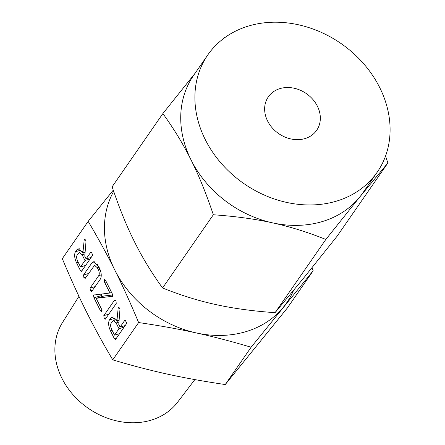 <?xml version="1.0" encoding="UTF-8"?>
<svg xmlns="http://www.w3.org/2000/svg" width="445" height="445" viewBox="0 0 445 445"><rect width="100%" height="100%" fill="white"/><g stroke="black" fill="none" stroke-linecap="round" stroke-linejoin="round"><path stroke-width="0.67" d="M105.487 319.032L104.18 318.381L103.802 315.644L114.526 300.175L115.238 300.119L116.05 301.254L116.217 303.562L105.281 319.193M115.021 300.025L114.526 300.175L115.238 300.119M104.647 279.521L104.247 279.644L105.776 280.784L112.34 293.95L112.652 296.231L96.159 298.317L101.666 309.353L102.066 310.71L101.866 311.678L100.548 310.96L93.984 297.794L93.467 295.091L109.948 293.005L104.658 282.391L104.397 279.527M91.765 291.508L90.452 290.852L90.074 288.121L98.729 275.633C99.519 274.259 99.424 272.362 98.451 269.937L97.355 267.74L94.524 265.365L85.218 278.375L83.91 277.724L83.526 274.993L92.16 262.539L93.25 261.693L98.473 266.138L99.558 268.318C101.482 272.774 101.76 276.356 100.398 279.054L91.559 291.67M84.483 239.087L84.116 239.199L84.834 239.21L85.685 240.35L85.991 241.702L84.773 256.242L86.102 258.907L90.652 252.337L91.37 252.259L92.549 254.551L92.36 255.703L81.669 271.127L80.345 270.438L76.546 262.823C74.482 258.334 74.104 254.64 75.416 251.748L77.992 248.66L83.215 253.122L82.931 252.554L84.272 239.087M91.175 252.182L90.652 252.337L91.37 252.259M81.669 271.127L81.34 271.406M251.119 347.239C231.901 341.493 213.606 336.72 196.239 332.921C178.845 329.089 159.638 325.634 138.623 322.547C130.507 303.101 122.553 285.579 114.76 269.982C106.967 254.317 98.1 238.108 88.171 221.354L62.306 258.667C70.421 278.108 78.376 295.63 86.169 311.233C93.962 326.891 102.828 343.101 112.757 359.855C131.981 365.601 150.277 370.374 167.643 374.173C185.037 378 204.244 381.46 225.259 384.547L287.309 308.051L313.169 270.738L251.119 347.239L225.259 384.547M138.623 322.547L112.757 359.855M118.476 307.272L118.109 307.378L118.826 307.395L119.978 309.353L118.771 324.427L120.094 327.086L124.645 320.522L125.362 320.445L126.541 322.736L126.352 323.888L115.661 339.307L114.337 338.623L110.544 331.008C108.48 326.519 108.102 322.825 109.409 319.933L111.99 316.846L117.213 321.307L116.929 320.734L118.264 307.272M125.173 320.367L124.645 320.522L125.362 320.445M115.661 339.307L115.333 339.585M78.949 296.32L62.467 322.58A70.037 57.939 34.7 0 0 73.881 395.694A70.037 57.939 34.7 0 0 150.938 420.225A70.037 57.939 34.7 0 0 177.505 402.319L194.843 379.596M311.939 267.801L313.169 270.738M88.171 221.354L113.269 190.143M113.675 191.328A103.017 85.229 34.7 0 0 114.76 269.982A103.017 85.229 34.7 0 0 196.239 332.921A103.017 85.229 34.7 0 0 245.729 331.709A103.017 85.229 34.7 0 0 283.515 307.017A103.017 85.229 34.7 0 0 293.516 290.496M280.022 88.577A29.392 24.319 -145.3 0 1 312.729 99.285A29.392 24.319 -145.3 0 1 316.645 130.329A29.392 24.319 -145.3 0 1 304.953 138.59A29.392 24.319 -145.3 0 1 272.245 127.882A29.392 24.319 -145.3 0 1 268.329 96.838A29.392 24.319 -145.3 0 1 280.022 88.577M207.821 54.896L193.658 75.327A103.017 85.229 34.7 0 0 191.05 159.916A103.017 85.229 34.7 0 0 272.529 222.856C255.174 219.012 235.438 216.315 213.333 214.763C206.28 193.786 198.854 175.502 191.05 159.916C183.279 144.258 173.889 128.811 162.881 113.57L112.129 186.794C119.182 207.77 126.608 226.049 134.407 241.635C142.178 257.299 151.567 272.746 162.575 287.982C180.742 295.263 198.509 300.792 215.881 304.58C233.241 308.424 252.971 311.122 275.077 312.674L303.156 278.676L337.126 236.178L387.884 162.953L359.805 196.957L325.835 239.455C307.673 232.173 289.901 226.644 272.529 222.856A103.017 85.229 34.7 0 0 322.019 221.649A103.017 85.229 34.7 0 0 359.805 196.957A103.017 85.229 34.7 0 0 362.992 192.702L377.154 172.271A103.017 85.229 -145.3 0 1 336.181 201.218A103.017 85.229 -145.3 0 1 221.554 163.693A103.017 85.229 -145.3 0 1 207.821 54.896A103.017 85.229 -145.3 0 1 248.794 25.949A103.017 85.229 -145.3 0 1 363.426 63.474A103.017 85.229 -145.3 0 1 377.154 172.271M275.077 312.674L325.835 239.455M385.526 156.089L387.884 162.953M162.575 287.982L213.333 214.763M223.913 38.287L224.931 37.074L225.526 37.113M162.881 113.57L195.166 73.152M85.078 252.565L83.215 253.122M85.14 251.898L82.931 252.554M91.18 257.394L86.102 258.907M82.609 269.765L80.345 270.438M78.22 262.328L76.546 262.823M81.168 250.04L75.416 251.748M79.338 248.755L77.007 249.445M80.523 266.95L84.984 260.514L82.119 254.768L79.293 252.354L77.102 255.135C76.356 256.698 76.546 258.717 77.658 261.204L80.523 266.95L85.607 265.442M90.068 259.007L84.984 260.514M84.967 253.923L82.119 254.768M88.611 273.486L83.526 274.993M96.938 264.647L97.294 264.135M94.607 261.81L92.16 262.539M92.677 290.19L90.452 290.852M95.158 286.608L90.074 288.121M101.249 274.888L98.729 275.633M100.069 269.459L98.451 269.937M99.024 267.245L97.355 267.74M86.13 277.063L83.91 277.724M111.623 292.51L109.948 293.005M106.327 281.896L104.658 282.391M112.513 296.398L112.212 296.487M112.746 294.991L104.019 295.986L96.159 298.317M102.038 310.521L100.548 310.96M102.344 296.481L101.838 295.463L93.984 297.794M101.838 295.463L101.265 294.023M94.334 294.835L93.467 295.091M108.886 314.137L103.802 315.644M106.4 317.719L104.18 318.381M119.076 320.75L117.213 321.307M119.132 320.083L116.929 320.734M125.178 325.579L120.094 327.086M116.601 337.95L114.337 338.623M112.212 330.513L110.544 331.008M115.166 318.225L109.409 319.933M113.33 316.94L111.005 317.63M114.521 335.135L118.982 328.699L116.117 322.953L113.286 320.539L111.1 323.32C110.354 324.878 110.538 326.903 111.656 329.389L114.521 335.135L119.599 333.628M124.06 327.186L118.982 328.699M118.965 322.108L116.117 322.953M85.184 239.543L83.949 239.911M119.182 307.729L117.947 308.096M79.293 252.354L82.28 251.47M94.524 265.365L97.527 264.475M113.286 320.539L116.273 319.649"/></g></svg>
